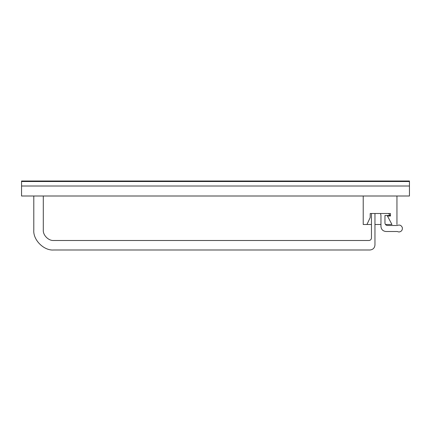 <?xml version="1.0" encoding="UTF-8"?>
<svg xmlns="http://www.w3.org/2000/svg" width="431" height="431" viewBox="0 0 431 431"><rect width="100%" height="100%" fill="white"/><g stroke="black" fill="none" stroke-linecap="round" stroke-linejoin="round"><path stroke-width="0.65" d="M409.45 181.51L409.45 186.009L409.45 181.51L21.55 181.51L21.55 186.009L21.55 181.51L409.45 181.51L409.45 181.009L409.45 181.51L21.55 181.51L21.55 181.009L21.55 181.51L409.45 181.51M21.55 186.009L409.45 186.009L21.55 186.009L21.55 196.003L21.55 186.009L409.45 186.009L409.45 196.003L21.55 196.003L409.45 196.003L409.45 186.009L21.55 186.009M409.45 181.009L21.55 181.009L409.45 181.009M398.955 231.997L397.15 231.495L385.955 231.495L397.15 231.495L398.955 231.997C401.493 231.598 402.619 230.116 402.322 227.563C402.619 230.116 401.493 231.598 398.955 231.997M390.454 216.001L390.454 213.501L390.454 216.001L387.458 216.001L390.454 216.001M370.207 213.501L370.207 217.499L370.207 213.501L390.454 213.501M391.957 224.497L387.458 216.001L391.957 224.497L385.454 224.497L391.957 224.497M380.956 224.497L374.959 224.497L380.956 224.497M371.457 224.497L363.214 224.497L366.959 224.497L370.207 217.499L366.959 224.497L371.457 224.497M396.951 196.003L396.951 224.497L396.951 196.003M363.214 196.003L363.214 224.497L363.214 196.003M33.796 229.998L33.796 196.003L33.796 229.998C32.901 239.889 43.897 250.885 53.794 249.991C43.897 250.885 32.901 239.889 33.796 229.998M369.96 249.991L53.794 249.991L369.96 249.991C372.977 249.673 374.641 248.008 374.959 244.991L374.959 213.501L374.959 244.991C374.641 248.008 372.977 249.673 369.96 249.991M380.956 215.5L380.546 213.501L380.956 215.5L380.956 226.496L380.956 215.5M397.15 225.499C399.537 224.529 401.261 225.219 402.322 227.563C401.261 225.219 399.537 224.529 397.15 225.499L387.458 225.499L397.15 225.499M384.958 215.5L384.958 222.999L384.958 215.5L389.953 215.5L384.958 215.5M388.66 213.501L389.953 215.5L388.66 213.501M371.457 237.993L371.457 213.501L371.457 237.993C371.301 239.501 370.466 240.336 368.963 240.493L53.794 240.493L368.963 240.493C370.466 240.336 371.301 239.501 371.457 237.993M43.294 229.998C42.825 235.191 48.601 240.961 53.794 240.493C48.601 240.961 42.825 235.191 43.294 229.998L43.294 196.003L43.294 229.998M380.956 226.496C381.273 229.513 382.943 231.178 385.955 231.495C382.943 231.178 381.273 229.513 380.956 226.496M387.458 225.499C385.95 225.338 385.115 224.508 384.958 222.999C385.115 224.508 385.95 225.338 387.458 225.499"/></g></svg>
